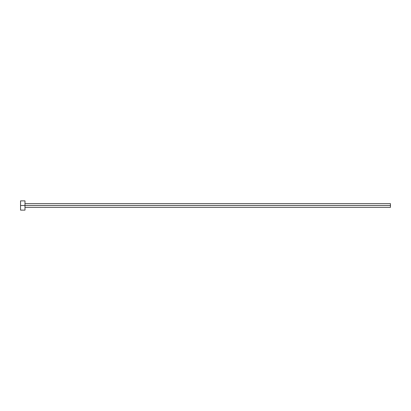 <?xml version="1.0" encoding="UTF-8"?>
<svg xmlns="http://www.w3.org/2000/svg" width="411" height="411" viewBox="0 0 411 411"><rect width="100%" height="100%" fill="white"/><g stroke="black" fill="none" stroke-linecap="round" stroke-linejoin="round"><path stroke-width="0.62" d="M20.55 210.124L20.55 200.876L20.55 205.5L390.45 205.5L390.45 207.35L390.45 205.5L20.55 205.5L20.55 210.124L24.989 210.124L24.989 200.876L24.989 210.124M390.45 205.5L390.45 203.65L390.45 205.5M24.989 207.35L390.45 207.35M20.55 200.876L24.989 200.876M24.989 203.65L390.45 203.65"/></g></svg>
